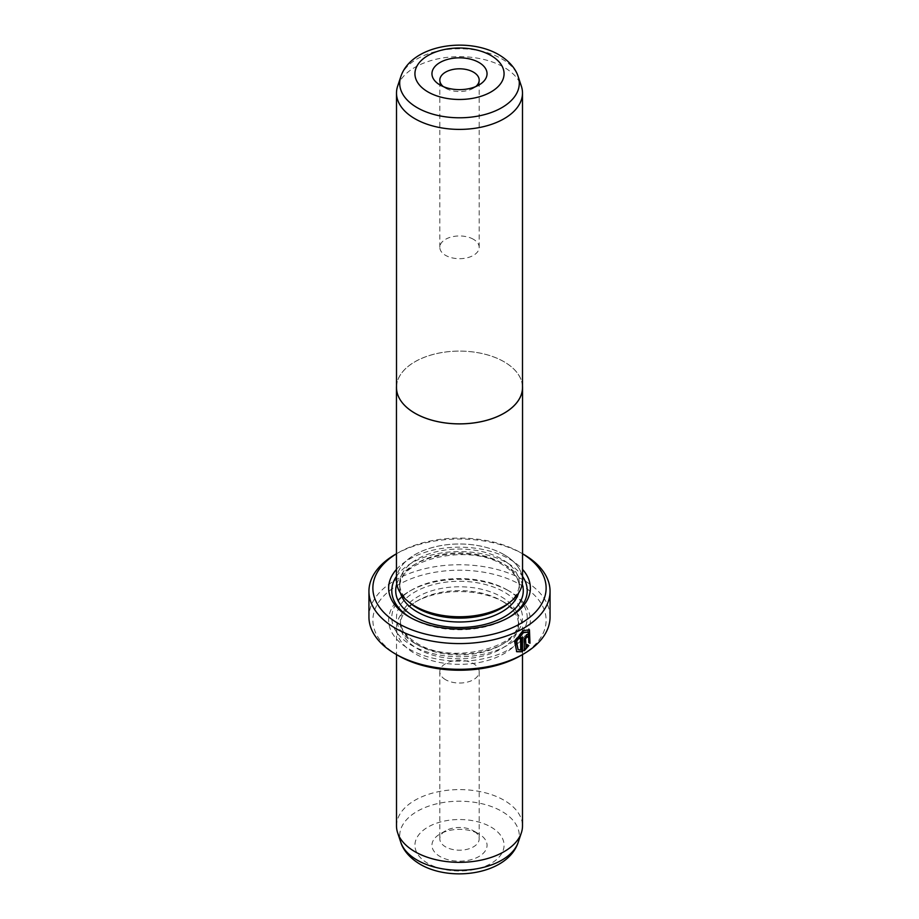 <?xml version="1.0" encoding="UTF-8"?>
<svg xmlns="http://www.w3.org/2000/svg" width="919" height="919" viewBox="0 0 919 919"><rect width="100%" height="100%" fill="white"/><g stroke="black" fill="none" stroke-linecap="round" stroke-linejoin="round"><path stroke-width="0.69" stroke-dasharray="4.59 3.45" d="M397.651 86.133A62.997 36.369 180 0 1 441.04 58.253A62.997 36.369 180 0 1 504.049 67.305A62.997 36.369 180 0 1 521.349 86.133M396.503 387.496A62.997 36.369 180 0 1 435.388 353.895A62.997 36.369 180 0 1 504.049 361.776A62.997 36.369 180 0 1 522.497 387.496M443.268 86.593A19.69 11.361 0 0 0 445.577 88.201L440.017 84.985L445.577 88.201A19.69 11.361 0 0 0 473.423 88.201A19.69 11.361 0 0 0 475.732 86.593M473.423 239.296A19.69 11.361 0 0 0 451.964 236.826A19.69 11.361 0 0 0 439.81 247.326A19.69 11.361 0 0 0 445.577 255.367A19.69 11.361 0 0 0 467.036 257.825A19.69 11.361 0 0 0 479.19 247.326A19.69 11.361 0 0 0 473.423 239.296M396.503 386.083A63.043 36.392 180 0 1 436.502 353.597A63.043 36.392 180 0 1 504.071 361.753A63.043 36.392 180 0 1 522.497 386.083M396.457 580.371A63.043 36.392 180 0 1 435.376 546.748A63.043 36.392 180 0 1 504.071 554.639A63.043 36.392 180 0 1 522.543 580.371M527.736 631.744L528.839 642.611M529.447 629.802L522.865 630.285L514.031 641.129L516.765 651.72M526.346 636.43L527.747 637.246M528.827 635.799L528.115 634.099L526.346 634.363L523.75 639.073L524.312 650.709M473.423 830.799L478.983 834.015A27.559 15.91 0 0 0 440.017 834.015A27.559 15.91 0 0 0 440.017 856.508A27.559 15.91 0 0 0 478.983 856.508A27.559 15.91 0 0 0 478.983 834.015L473.423 830.799A19.69 11.361 180 0 1 479.19 838.829A19.69 11.361 180 0 1 467.036 849.328A19.69 11.361 180 0 1 445.577 846.87A19.69 11.361 180 0 1 439.81 838.829A19.69 11.361 180 0 1 445.577 830.799A19.69 11.361 180 0 1 473.423 830.799M410.15 603.128A59.85 34.554 180 0 1 399.65 583.588A59.85 34.554 180 0 1 436.594 551.664A59.85 34.554 180 0 1 501.82 559.154A59.85 34.554 180 0 1 519.35 583.588A59.85 34.554 180 0 1 508.85 603.128M504.049 554.651A62.997 36.369 180 0 1 511.446 600.946A62.997 36.369 180 0 1 414.951 606.092A62.997 36.369 180 0 1 407.554 600.946A62.997 36.369 180 0 1 419.236 552.399A62.997 36.369 180 0 1 504.049 554.651M508.471 617.66A67.719 39.092 180 0 1 507.38 618.303A67.719 39.092 180 0 1 411.62 618.303L409.392 617.017L411.62 618.303A67.719 39.092 180 0 1 410.529 617.66M396.457 569.401A70.866 40.918 180 0 1 509.608 559.154A70.866 40.918 180 0 1 522.543 569.401M396.457 576.385A67.719 39.092 180 0 1 507.38 563.014A67.719 39.092 180 0 1 522.543 576.385M504.049 602.232L504.049 602.232A62.997 36.369 180 0 1 522.497 627.953A62.997 36.369 180 0 1 483.612 661.554A62.997 36.369 180 0 1 414.951 653.662A62.997 36.369 180 0 1 396.503 627.953A62.997 36.369 180 0 1 414.951 602.232A62.997 36.369 180 0 1 504.049 602.232L501.257 600.624A59.057 34.095 180 0 1 518.557 624.736A59.057 34.095 180 0 1 482.096 656.235A59.057 34.095 180 0 1 417.743 648.848A59.057 34.095 180 0 1 400.443 624.736A59.057 34.095 180 0 1 417.743 600.624A59.057 34.095 180 0 1 501.257 600.624L504.049 602.232M396.503 825.974A62.997 36.369 180 0 1 435.388 792.373A62.997 36.369 180 0 1 504.049 800.254A62.997 36.369 180 0 1 522.497 825.974M445.577 679.704A19.69 11.361 180 0 1 439.81 671.674A19.69 11.361 180 0 1 451.964 661.175A19.69 11.361 180 0 1 473.423 663.633A19.69 11.361 180 0 1 479.19 671.674A19.69 11.361 180 0 1 467.036 682.174A19.69 11.361 180 0 1 445.577 679.704M507.38 590.021L509.608 591.308A70.866 40.918 180 0 1 509.608 649.17A70.866 40.918 180 0 1 409.392 649.17A70.866 40.918 180 0 1 409.392 591.308A70.866 40.918 180 0 1 509.608 591.308L507.38 590.021A67.719 39.092 180 0 1 507.38 645.31A67.719 39.092 180 0 1 411.62 645.31A67.719 39.092 180 0 1 411.62 590.021A67.719 39.092 180 0 1 507.38 590.021M522.543 553.789A86.616 50.005 0 0 0 520.751 552.733A86.616 50.005 0 0 0 520.751 552.721L522.543 553.766L520.751 552.733A86.616 50.005 0 0 0 398.249 552.733A86.616 50.005 0 0 0 396.457 553.789M398.249 655.592A86.616 50.005 180 0 1 398.249 584.875A86.616 50.005 180 0 1 520.751 584.875A86.616 50.005 180 0 1 520.751 655.592M550.056 617.017A90.556 52.28 0 0 0 523.531 580.05A90.556 52.28 0 0 0 424.842 568.723A90.556 52.28 0 0 0 368.944 617.017M395.469 554.329A90.556 52.28 180 0 1 523.531 554.329M528.287 645.218L527.115 644.541L525.496 646.712M528.276 642.289L529.987 643.277M521.958 637.005A89.763 51.832 180 0 1 520.12 638.004L520.671 638.326M520.12 638.004L520.671 650.124M520.12 649.802L517.592 649.274M400.787 76.725A59.792 34.52 180 0 1 441.982 50.258A59.792 34.52 180 0 1 501.774 58.862A59.792 34.52 180 0 1 518.213 76.725M400.477 593.169A59.85 34.554 180 0 1 399.65 587.448A59.85 34.554 180 0 1 436.594 555.524A59.85 34.554 180 0 1 501.82 563.014A59.85 34.554 180 0 1 519.35 587.448A59.85 34.554 180 0 1 518.523 593.169M396.767 583.99A63.779 36.829 180 0 1 440.546 555.501A63.779 36.829 180 0 1 504.6 564.622A63.779 36.829 180 0 1 522.233 583.99M518.213 842.275A59.792 34.52 0 0 0 501.774 811.316A59.792 34.52 0 0 0 431.471 805.239A59.792 34.52 0 0 0 400.787 842.275M491.022 827.066A44.583 25.743 180 0 1 491.022 863.458A44.583 25.743 180 0 1 427.978 863.458A44.583 25.743 180 0 1 427.978 827.066A44.583 25.743 180 0 1 491.022 827.066M501.257 596.764A59.057 34.095 180 0 1 518.557 620.876A59.057 34.095 180 0 1 482.096 652.375A59.057 34.095 180 0 1 417.743 644.989A59.057 34.095 180 0 1 400.443 620.876A59.057 34.095 180 0 1 436.904 589.378A59.057 34.095 180 0 1 501.257 596.764M414.951 643.38A62.997 36.369 180 0 1 414.951 591.951A62.997 36.369 180 0 1 504.049 591.951A62.997 36.369 180 0 1 504.049 643.38A62.997 36.369 180 0 1 414.951 643.38M439.81 247.326L439.81 80.171M445.577 830.799L440.017 834.015M510.068 602.106L511.446 600.946M519.35 583.588L519.35 587.448C519.407 579.246 513.836 571.71 502.636 564.817C468.001 541.877 395.204 561.199 399.65 587.448L399.65 583.588M522.497 627.953L522.497 654.592M439.81 671.674L439.81 838.829M400.443 624.736L400.443 620.876C400.374 628.952 405.876 636.385 416.927 643.185C451.114 665.827 522.98 646.723 518.557 620.876L518.557 624.736M411.62 590.021L409.392 591.308M398.249 552.733L396.457 553.766M417.743 600.624L414.951 602.232M479.19 671.674L479.19 838.829M396.503 627.953L396.503 654.592M507.38 618.303L509.608 617.017M408.932 602.106L407.554 600.946M479.19 247.326L479.19 80.171M473.423 88.201L478.983 84.985"/><path stroke-width="1.38" d="M521.349 86.133A62.997 36.369 180 0 1 522.497 93.026A62.997 36.369 180 0 1 483.612 126.627A62.997 36.369 180 0 1 414.951 118.746A62.997 36.369 180 0 1 396.503 93.026A62.997 36.369 180 0 1 397.651 86.133L400.787 76.725A59.792 34.52 180 0 0 417.226 107.684A59.792 34.52 180 0 0 487.529 113.761A59.792 34.52 180 0 0 518.213 76.725L521.349 86.133M522.497 93.026L522.497 387.496A62.997 36.369 180 0 1 483.612 421.097A62.997 36.369 180 0 1 414.951 413.205A63.043 36.392 180 0 1 396.457 387.496A63.043 36.392 180 0 1 396.503 386.083M440.017 84.985L440.017 84.985A27.559 15.91 180 0 1 440.017 62.492A27.559 15.91 180 0 1 478.983 62.492A27.559 15.91 180 0 1 478.983 84.985A27.559 15.91 180 0 1 440.017 84.985M475.732 86.593A19.69 11.361 0 0 0 479.19 80.171A19.69 11.361 0 0 0 473.423 72.13A19.69 11.361 0 0 0 451.964 69.672A19.69 11.361 0 0 0 439.81 80.171A19.69 11.361 0 0 0 443.268 86.593M522.497 386.083A63.043 36.392 180 0 1 522.543 387.496A63.043 36.392 180 0 1 483.624 421.12A63.043 36.392 180 0 1 414.928 413.228A62.997 36.369 180 0 1 396.503 387.496L396.503 93.026M522.543 387.496L522.543 580.371A63.043 36.392 180 0 1 483.624 613.995A63.043 36.392 180 0 1 414.928 606.103A63.043 36.392 180 0 1 396.457 580.371L396.457 387.496M518.144 649.595L515.892 641.071L522.865 632.352L528.287 632.065L523.416 632.674L516.455 641.393L518.144 649.595L520.671 650.124L520.671 638.326A90.556 52.28 0 0 0 522.52 637.326L522.52 651.743L516.765 651.72L514.594 641.439L523.416 630.606L529.447 629.802L529.987 643.277L528.839 642.611L528.287 632.065M516.489 651.548L522.52 651.743M526.346 636.43L527.184 636.913L526.346 636.43L525.496 638.004L526.059 647.033L527.667 644.862L528.839 645.54L524.312 650.709L524.312 639.394L526.909 634.684L528.678 634.42L529.39 636.12A90.556 52.28 180 0 1 527.747 637.246L526.909 636.752L526.059 638.326M527.747 637.246L526.909 636.752M510.068 602.106L508.85 603.128A59.85 34.554 180 0 1 417.18 608.022A59.85 34.554 180 0 1 410.15 603.128L408.932 602.106M522.543 569.401A70.866 40.918 180 0 1 509.608 617.017A70.866 40.918 180 0 1 409.392 617.017L409.392 617.017A70.866 40.918 180 0 1 396.457 569.401M410.529 617.66A67.719 39.092 180 0 1 396.457 576.385M522.497 654.592L522.497 825.974A62.997 36.369 180 0 1 521.349 832.867A62.997 36.369 180 0 1 477.96 860.747A62.997 36.369 180 0 1 414.951 851.695A62.997 36.369 180 0 1 397.651 832.867A62.997 36.369 180 0 1 396.503 825.974L396.503 654.592M396.457 553.789A86.616 50.005 0 0 0 398.249 623.45A86.616 50.005 0 0 0 519.832 623.967A86.616 50.005 0 0 0 522.543 553.789M523.531 554.329L522.543 553.766L523.531 554.329A90.556 52.28 180 0 1 550.056 591.308A90.556 52.28 180 0 1 494.158 639.601A90.556 52.28 180 0 1 395.469 628.274A90.556 52.28 180 0 1 368.944 591.308A90.556 52.28 180 0 1 395.469 554.329L396.457 553.766M523.531 653.983L520.751 655.592A86.616 50.005 180 0 1 398.249 655.592L395.469 653.983A90.556 52.28 0 0 0 523.531 653.983A90.556 52.28 0 0 0 550.056 617.017L550.056 591.308M398.249 655.592L395.469 653.983A90.556 52.28 0 0 1 368.944 617.017L368.944 591.308M522.543 576.385A67.719 39.092 180 0 1 508.471 617.66M525.496 638.004L526.059 647.033M523.75 650.388L528.287 645.218L527.115 644.541M526.943 636.35L527.506 636.672A89.763 51.832 0 0 0 528.827 635.799L529.39 636.12M529.424 642.955L529.195 629.687M521.958 651.422L521.958 637.625M427.978 91.934A44.583 25.743 0 0 0 491.022 91.934A44.583 25.743 0 0 0 491.022 55.542A44.583 25.743 0 0 0 427.978 55.542A44.583 25.743 0 0 0 427.978 91.934M518.523 593.169A59.85 34.554 180 0 1 477.731 620.359A59.85 34.554 180 0 1 417.18 611.87A59.85 34.554 180 0 1 400.477 593.169M522.233 583.99A63.779 36.829 180 0 1 489.161 623.254A63.779 36.829 180 0 1 414.4 616.695A63.779 36.829 180 0 1 396.767 583.99M518.213 842.275C507.759 874.268 451.309 882.642 420.098 864.239C407.622 856.784 402.453 847.973 400.787 842.275A59.792 34.52 0 0 0 417.226 860.138A59.792 34.52 0 0 0 477.018 868.742A59.792 34.52 0 0 0 518.213 842.275L521.349 832.867M518.213 76.725C516.524 70.981 511.32 62.182 498.902 54.761C467.691 36.358 411.241 44.732 400.787 76.725M400.787 842.275L397.651 832.867"/></g></svg>
